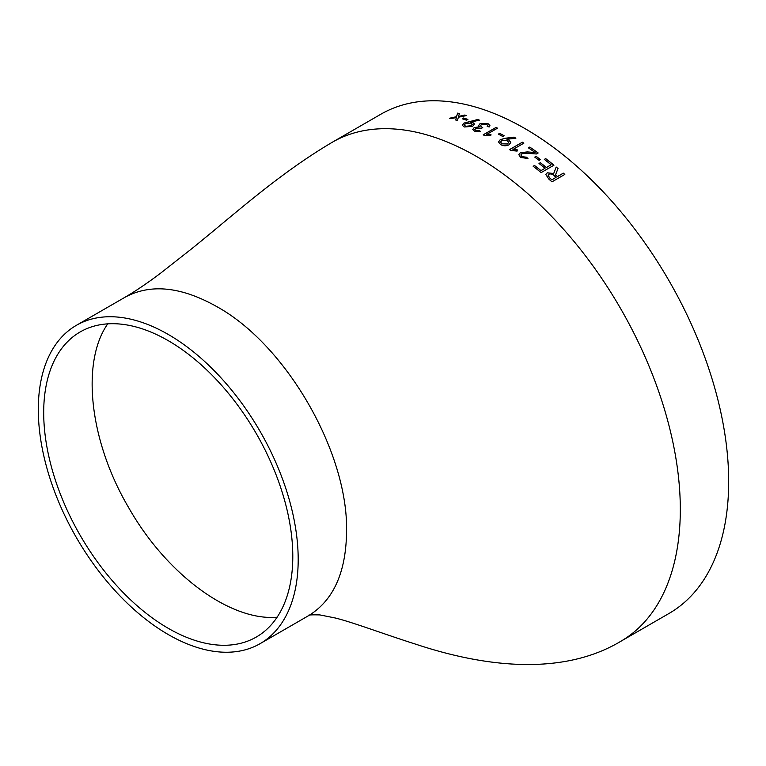 <?xml version="1.0" encoding="UTF-8"?>
<svg xmlns="http://www.w3.org/2000/svg" width="766" height="766" viewBox="0 0 766 766"><rect width="100%" height="100%" fill="white"/><g stroke="black" fill="none" stroke-linecap="round" stroke-linejoin="round"><path stroke-width="1.15" d="M476.509 156.465A288.217 166.404 60 0 0 332.396 142.189L380.769 114.268A288.217 166.404 60 0 1 524.882 128.544A288.217 166.404 60 0 1 713.165 382.521A288.217 166.404 60 0 1 668.986 613.48L620.623 641.41C563.872 675.296 487.971 668.067 416.551 644.455C383.584 633.989 353.279 622.442 335.326 618.009L319.834 614.916C310.824 614.705 307.051 614.974 308.497 615.72C333.373 600.534 346.06 572.499 346.567 531.594C348.339 452.409 286.072 344.566 216.615 306.515C180.939 286.503 150.318 283.468 124.734 297.409C134.96 291.511 146.813 283.516 160.276 273.443L192.027 248.49C233.956 214.758 278.46 173.959 332.396 142.189A288.217 166.404 60 0 1 476.509 156.465A288.217 166.404 60 0 1 680.313 509.467A288.217 166.404 60 0 1 620.652 641.381A288.217 166.404 60 0 0 680.313 509.467M506.939 139.307L509.093 140.111L510.807 142.476L508.997 144.831C506.144 146.162 503.329 146.067 500.552 144.544L498.503 141.921L500.227 139.671L505.11 138.273L514.063 137.133A288.217 166.404 60 0 1 515.882 138.206L506.939 139.268L509.084 140.188L510.807 142.514M545.047 168.261A288.217 166.404 60 0 0 539.005 163.474L540.356 162.698A288.217 166.404 60 0 1 546.397 167.486L551.127 164.757A288.217 166.404 60 0 0 544.329 159.376L545.679 158.6A288.217 166.404 60 0 1 553.962 165.188L541.131 172.599A288.217 166.404 60 0 0 533.165 166.26L534.515 165.485A288.217 166.404 60 0 1 540.987 170.607L545.047 168.261L540.978 170.674A288.131 166.346 60 0 0 534.505 165.552L533.213 166.299M534.754 157.116L536.104 156.331A288.217 166.404 60 0 1 540.451 159.587L539.101 160.372A288.217 166.404 60 0 0 534.754 157.116M535.118 152.539A288.217 166.404 60 0 0 528.406 147.848L529.756 147.072A288.217 166.404 60 0 1 538.153 152.961L536.401 153.976L526.778 153.238L521.799 153.774L520.89 154.962L521.952 156.666L526.443 157.202L527.946 158.466L520.66 157.49L518.802 154.665L520.286 152.75L527.305 151.907L535.118 152.539L527.295 151.984L520.277 152.817L518.802 154.703M523.858 143.175L512.981 149.447A288.217 166.404 60 0 1 513.019 149.475L517.28 149.858L517.079 151.094L510.826 150.452A288.217 166.404 60 0 0 509.505 149.609L522.345 142.198A288.217 166.404 60 0 1 523.858 143.175M498.36 134.117L499.719 133.332A288.217 166.404 60 0 1 504.105 135.706L502.755 136.492A288.217 166.404 60 0 0 498.36 134.117M497.527 128.171L486.649 134.452A288.217 166.404 60 0 1 486.688 134.471L490.949 134.5L490.747 135.611L484.495 135.486A288.217 166.404 60 0 0 483.174 134.835L496.014 127.424A288.217 166.404 60 0 1 497.527 128.171M480.914 128.161L475.753 128.19L474.796 129.397L475.801 130.373L479.593 130.593L480.502 131.589L474.556 131.206L472.737 129.454L474.164 127.606L479.372 126.783L478.549 125.672L479.899 123.795L487.875 123.489L489.895 125.452L489.254 126.936L487.195 126.524L487.779 125.404L486.515 124.264L481.45 124.571L480.483 125.816L482.264 127.376A288.217 166.404 60 0 1 482.733 127.587L481.383 128.372A288.217 166.404 60 0 0 480.914 128.161M470.64 122.043L472.766 122.464L474.441 124.015L472.632 126.342L464.244 126.993L462.252 125.251L463.985 123.067L477.745 119.506A288.217 166.404 60 0 1 479.535 120.195L470.64 122.005L472.775 122.55L474.451 124.054M462.243 118.787L463.593 118.012A288.217 166.404 60 0 1 467.892 119.429L466.542 120.214A288.217 166.404 60 0 0 462.243 118.787M464.713 115.063L458.413 116.451L459.514 113.579A288.217 166.404 60 0 0 457.704 113.1L456.459 116.691L449.652 118.213A288.217 166.404 60 0 1 451.327 118.663L456.479 117.457L455.588 119.879A288.217 166.404 60 0 1 457.398 120.434L458.394 117.236L466.437 115.589A288.217 166.404 60 0 0 464.713 115.063L464.732 115.149A288.131 166.346 60 0 1 466.283 115.618M548.772 179.053L545.775 174.409L547.23 172.79L553.703 173.528L556.183 167.017A288.217 166.404 60 0 1 558.012 168.558L555.513 174.887A288.217 166.404 60 0 1 557.428 176.553L563.336 173.145A288.217 166.404 60 0 1 564.81 174.437L551.97 181.848A288.217 166.404 60 0 0 548.772 179.053M168.242 334.445A183.773 106.101 60 0 1 288.303 496.387A183.773 106.101 60 0 1 260.134 643.641A183.773 106.101 60 0 1 76.361 537.54A183.773 106.101 60 0 1 76.361 325.339A183.773 106.101 60 0 1 168.242 334.445M168.242 628.312A176.142 101.696 60 0 1 53.18 473.091A176.142 101.696 60 0 1 80.171 331.946A176.142 101.696 60 0 1 168.242 340.669A176.142 101.696 60 0 1 283.315 495.889A176.142 101.696 60 0 1 256.313 637.034A176.142 101.696 60 0 1 168.242 628.312M545.765 174.437L547.221 172.857L553.684 173.595L556.164 167.084A288.131 166.346 60 0 1 557.993 168.616M555.513 174.887L555.494 174.954A288.131 166.346 60 0 1 557.409 176.62L563.316 173.212A288.131 166.346 60 0 1 564.753 174.476M551.836 179.838L556.078 177.339L551.836 179.838A288.131 166.346 60 0 0 549.768 178.038L549.777 177.971A288.217 166.404 60 0 1 551.855 179.771M548.006 175.165L549.768 178.038M556.078 177.339A288.217 166.404 60 0 0 554.756 176.19C553.081 174.236 551.118 173.566 548.877 174.169L548.016 175.136L549.777 177.971M455.598 119.965L456.479 117.457M449.671 118.299L456.479 116.777L457.723 113.186A288.131 166.346 60 0 1 459.485 113.646M458.413 116.451L464.732 115.149M462.348 118.826L463.612 118.098A288.131 166.346 60 0 1 467.806 119.477M462.262 125.289L463.995 123.154L477.754 119.592A288.131 166.346 60 0 1 479.401 120.224M464.33 125.136L465.604 126.294L471.138 125.825L472.277 124.274M465.604 126.294L471.128 125.748L472.268 124.236L470.994 123.087L465.469 123.604L464.32 125.088L465.594 126.208M474.796 129.397L475.81 130.459L479.602 130.67L480.512 131.666M472.737 129.492L474.173 127.692L479.372 126.783M478.549 125.71L479.909 123.881L487.875 123.565L489.905 125.5M487.272 126.543L487.779 125.442M480.483 125.854L482.274 127.462A288.131 166.346 60 0 1 482.666 127.635M486.649 134.452L486.659 134.529A288.131 166.346 60 0 1 486.688 134.548L490.958 134.586M483.25 134.873L496.014 127.51A288.131 166.346 60 0 1 497.46 128.209M498.436 134.155L499.719 133.418A288.131 166.346 60 0 1 504.038 135.754M498.503 141.959L500.227 139.747L505.11 138.349L514.063 137.21A288.131 166.346 60 0 1 515.767 138.225M500.6 142.103L501.912 143.836L507.475 143.989L508.624 142.419M501.912 143.836L507.485 143.912L508.624 142.39L507.312 140.638L501.74 140.542L500.6 142.064L501.912 143.759M512.981 149.447L512.981 149.523A288.131 166.346 60 0 1 513.009 149.552L517.27 149.925M509.562 149.648L522.335 142.275A288.131 166.346 60 0 1 523.791 143.204M520.88 155.029L521.943 156.743L526.433 157.269L527.937 158.543M528.463 147.886L529.746 147.139A288.131 166.346 60 0 1 538.086 152.999M534.812 157.154L536.095 156.408A288.131 166.346 60 0 1 540.394 159.625M539.053 163.512L540.346 162.765A288.131 166.346 60 0 1 546.388 167.553L551.127 164.757M544.377 159.414L545.67 158.667A288.131 166.346 60 0 1 553.914 165.226M277.12 617.205C230.173 621.37 166.251 574.136 128.544 507.418C89.612 441.398 80.669 362.423 107.747 323.846M260.134 643.641L308.497 615.72M76.361 325.339L124.734 297.419"/></g></svg>
